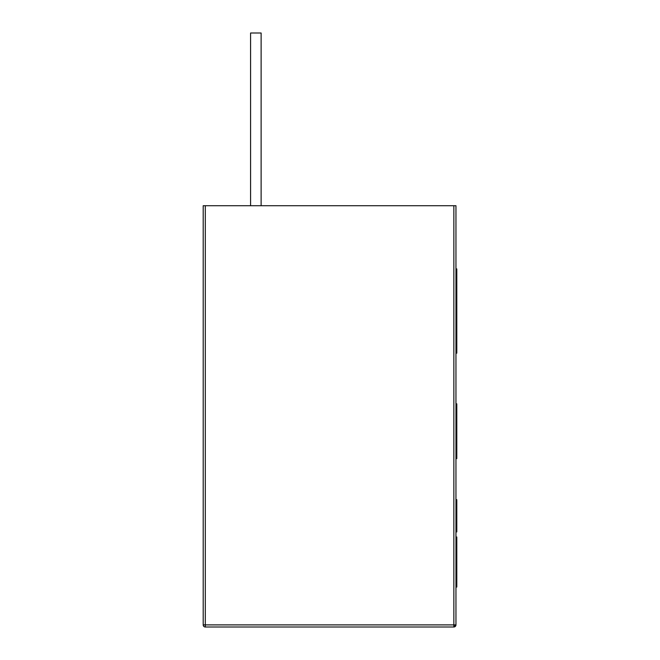 <?xml version="1.0" encoding="UTF-8"?>
<svg xmlns="http://www.w3.org/2000/svg" width="660" height="660" viewBox="0 0 660 660"><rect width="100%" height="100%" fill="white"/><g stroke="black" fill="none" stroke-linecap="round" stroke-linejoin="round"><path stroke-width="0.99" d="M453.857 627L453.857 624.896L205.301 624.896L205.301 627L453.857 627L455.961 624.896L455.961 205.722L453.857 205.722L453.857 624.896L203.197 624.896A2.104 2.104 0 0 0 205.301 627L205.301 205.722L203.197 205.722L203.197 624.896L205.301 624.896L205.301 205.722L453.857 205.722L453.857 624.896L455.961 624.896L453.857 624.896L453.857 627L205.301 627A2.104 2.104 0 0 1 203.197 624.896L203.197 205.722L455.961 205.722L455.961 624.896A2.104 2.104 0 0 1 453.857 627M261.121 33L261.121 205.722L261.121 33L250.585 33L250.585 205.722L250.585 33L261.121 33M456.803 458.593L456.803 403.829L455.961 403.829L456.803 403.829L456.803 458.593L455.961 458.593L456.803 458.593M456.803 512.416L456.803 531.927L455.961 531.927L456.803 531.927L456.803 528.627L455.961 528.627L456.803 528.627L456.803 499.678L455.961 499.678L456.803 499.768M456.803 586.987L455.961 587.053L456.803 587.053L456.803 558.97L455.961 558.97L456.803 558.97L456.803 544.475L455.961 544.475L456.803 544.475L456.803 536.968M456.803 507.656L456.803 500.041M456.803 586.732L456.803 585.585M456.803 569.761L456.803 558.97M456.803 559.301L456.803 548.922M456.803 340.486L455.961 340.477L456.803 340.486M456.803 286.646L455.961 286.646L456.803 286.646L456.803 268.909L456.803 353.166L455.961 353.166L456.803 353.166L456.803 335.14L455.961 335.14M456.803 304.243L455.961 304.243L456.803 304.243M455.961 302.247L456.803 302.247L455.961 302.247M456.803 304.837L455.961 304.837L456.803 304.837M455.961 313.393L456.803 313.393L455.961 313.393L456.803 313.393L456.803 308.979L455.961 308.979M455.961 297.833L456.803 297.833L455.961 297.833M456.803 301.191L455.961 301.191M455.961 329.744L456.803 329.744M455.961 340.445L456.803 340.445M455.961 335.214L456.803 335.214L455.961 335.214M455.961 295.762L456.803 295.762L456.803 292.462M456.803 268.909L455.961 268.909M456.803 300.234L456.803 295.762M456.803 282.233L455.961 282.233L456.803 282.233M456.803 279.271L455.961 279.271L456.803 279.271M456.803 275.616L455.961 275.616L456.803 275.616M456.803 278.553L455.961 278.553M455.961 283.074L456.803 283.074M456.803 284.122L455.961 284.122M455.961 269L456.803 269"/></g></svg>
